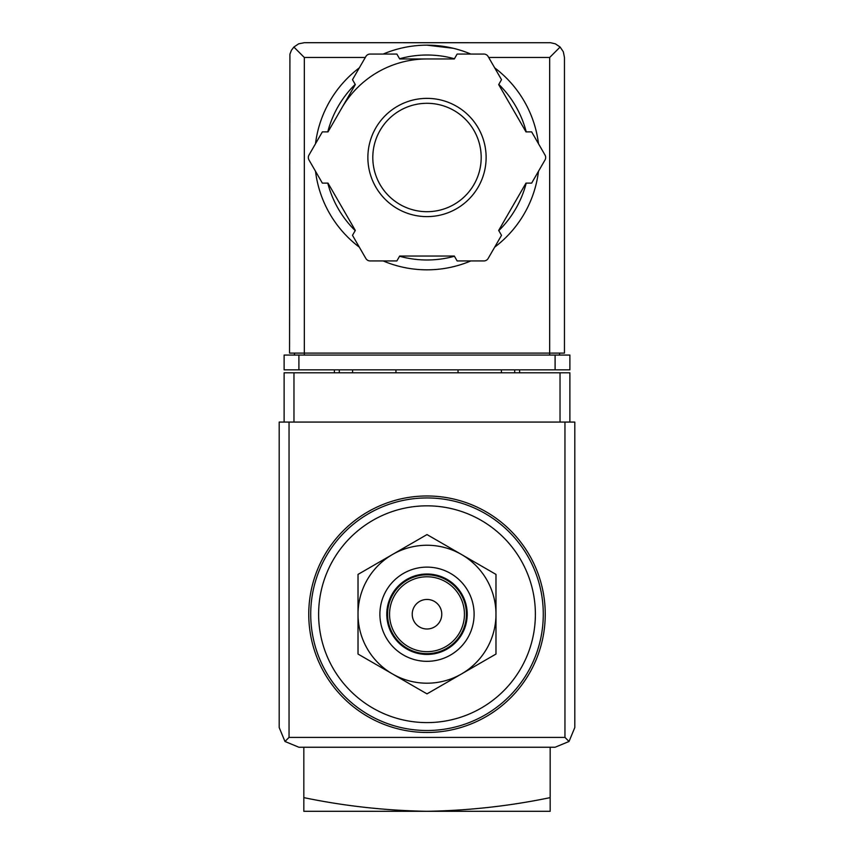 <?xml version="1.0" encoding="UTF-8"?>
<svg xmlns="http://www.w3.org/2000/svg" width="854" height="854" viewBox="0 0 854 854"><rect width="100%" height="100%" fill="white"/><g stroke="black" fill="none" stroke-linecap="round" stroke-linejoin="round"><path stroke-width="1.28" d="M550.168 797.625C509.838 806.016 468.782 810.574 427 811.3C385.229 810.574 344.173 806.016 303.832 797.625L303.832 811.3L550.168 811.3L550.168 747.25M303.832 797.625L303.832 747.25M427 505.835A108.394 108.394 0 0 1 520.865 668.415A108.394 108.394 0 0 1 333.135 668.415A108.394 108.394 0 0 1 427 505.835M427 495.982A118.247 118.247 0 0 1 529.405 673.347A118.247 118.247 0 0 1 324.595 673.347A118.247 118.247 0 0 1 427 495.982M358.018 654.047L358.018 574.4L427 534.572L495.982 574.4L495.982 654.047L427 693.875L358.018 654.047M427 599.444A14.785 14.785 0 0 1 439.799 621.616A14.785 14.785 0 0 1 414.201 621.616A14.785 14.785 0 0 1 427 599.444M427 576.781A37.448 37.448 0 0 1 459.431 632.942A37.448 37.448 0 0 1 394.569 632.942A37.448 37.448 0 0 1 427 576.781M427 574.806A39.412 39.412 0 0 1 461.139 633.935A39.412 39.412 0 0 1 392.861 633.935A39.412 39.412 0 0 1 427 574.806M427 574.016A40.202 40.202 0 0 1 461.822 634.33A40.202 40.202 0 0 1 392.178 634.33A40.202 40.202 0 0 1 427 574.016M427 567.12A47.098 47.098 0 0 1 467.789 637.778A47.098 47.098 0 0 1 386.211 637.778A47.098 47.098 0 0 1 427 567.12M461.491 554.492A68.982 68.982 0 0 1 461.491 673.955A68.982 68.982 0 0 1 358.018 614.218A68.982 68.982 0 0 1 461.491 554.492M569.885 422.068L569.885 372.803L284.115 372.803L284.115 422.068M284.969 741.475L298.9 747.25L555.1 747.25L569.031 741.475L574.806 727.544L574.806 422.068L279.194 422.068L279.194 727.544L284.969 741.475L289.047 737.397L289.047 422.068M569.031 741.475L564.953 737.397L289.047 737.397M395.957 369.846L395.957 372.803M458.043 372.803L458.043 369.846M334.373 369.846L334.373 372.803M352.606 369.846L352.606 372.803M501.394 369.846L501.394 372.803M519.627 369.846L519.627 372.803M453.325 48.294L427 45.166A112.333 112.333 0 0 1 470.81 54.058A112.333 112.333 0 0 0 383.19 54.058A112.333 112.333 0 0 1 427 45.166M365.309 57.485L304.323 57.485L293.872 47.034L291.385 50.333L289.912 54.197L289.538 353.097L304.323 353.097L304.323 355.072M293.872 47.034L298.665 43.821L304.323 42.7L550.51 42.721L555.335 43.821L560.128 47.034L549.677 57.485L488.691 57.485M560.128 47.034L563.341 51.827L564.462 57.485L564.462 353.097L304.323 353.097L304.323 57.485M298.9 369.846L284.115 369.846L284.115 355.072L298.9 355.072L298.9 369.846L569.885 369.846L569.885 355.072L298.9 355.072M294.47 353.097L294.47 355.072M559.53 353.097L559.53 355.072M341.664 108.223A98.541 98.541 0 0 1 427 58.958M494.669 67.84A112.333 112.333 0 0 1 538.49 143.718A112.333 112.333 0 0 0 494.669 67.84M538.49 171.27A112.333 112.333 0 0 1 494.669 247.158A112.333 112.333 0 0 0 538.49 171.27M470.81 260.94A112.333 112.333 0 0 1 383.19 260.94A112.333 112.333 0 0 0 470.81 260.94M359.331 247.158A112.333 112.333 0 0 1 315.51 171.27A112.333 112.333 0 0 0 359.331 247.158M315.51 143.718A112.333 112.333 0 0 1 359.331 67.84A112.333 112.333 0 0 0 315.51 143.718M322.353 131.879L308.988 155.033A4.932 4.932 0 0 0 308.988 159.965L322.353 183.119L328.011 183.119L355.317 230.42L352.488 235.32L365.854 258.474A4.932 4.932 0 0 0 370.124 260.94L396.864 260.94L399.693 256.04L454.307 256.04L457.136 260.94L483.876 260.94A4.932 4.932 0 0 0 488.146 258.474L501.511 235.32L498.683 230.42L525.989 183.119L531.647 183.119L545.012 159.965A4.932 4.932 0 0 0 545.012 155.033L531.647 131.879L525.989 131.879L498.683 84.578L501.511 79.678L488.146 56.524A4.932 4.932 0 0 0 483.876 54.058L457.136 54.058L454.307 58.958L399.693 58.958L396.864 54.058L370.124 54.058A4.932 4.932 0 0 0 365.854 56.524L352.488 79.678L355.317 84.578L328.011 131.879L322.353 131.879M427 103.302A54.197 54.197 0 0 1 473.938 184.592A54.197 54.197 0 0 1 380.062 184.592A54.197 54.197 0 0 1 427 103.302A54.197 54.197 0 0 1 473.938 184.592A54.197 54.197 0 0 1 380.062 184.592A54.197 54.197 0 0 1 427 103.302A54.197 54.197 0 0 1 473.938 184.592A54.197 54.197 0 0 1 380.062 184.592A54.197 54.197 0 0 1 427 103.302M427 497.946A116.272 116.272 0 0 1 527.697 672.365A116.272 116.272 0 0 1 326.303 672.365A116.272 116.272 0 0 1 427 497.946M564.953 737.397L564.953 422.068M293.968 372.803L293.968 422.068M560.032 372.803L560.032 422.068M339.305 369.846L339.305 372.803M514.695 369.846L514.695 372.803M555.1 355.072L555.1 369.846M549.677 57.485L549.677 355.072M399.576 58.755A102.48 102.48 0 0 1 454.424 58.755M498.8 84.375A102.48 102.48 0 0 1 526.224 131.879M526.224 183.119A102.48 102.48 0 0 1 498.8 230.623M454.424 256.243A102.48 102.48 0 0 1 399.576 256.243M355.2 230.623A102.48 102.48 0 0 1 327.776 183.119M327.776 131.879A102.48 102.48 0 0 1 355.2 84.375M427 98.37A59.118 59.118 0 0 1 478.197 187.058A59.118 59.118 0 0 1 375.803 187.058A59.118 59.118 0 0 1 427 98.37"/></g></svg>
